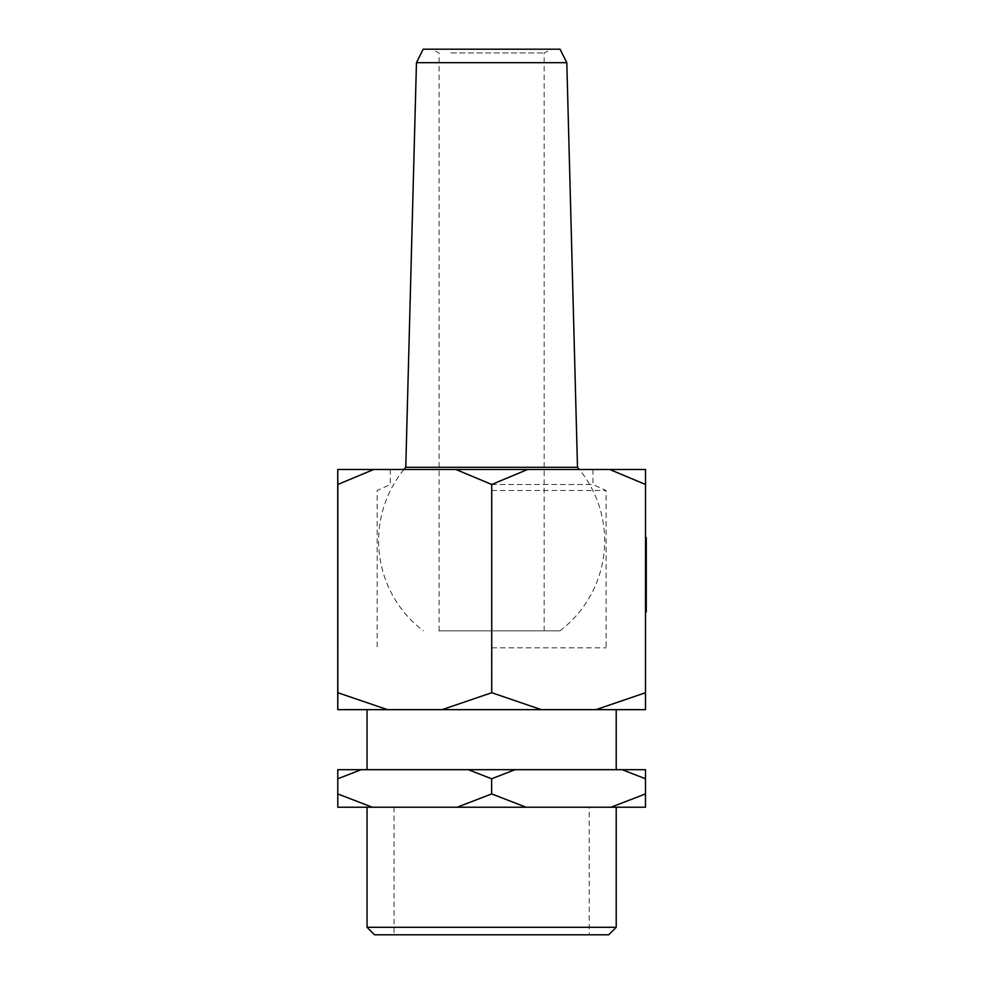 <?xml version="1.0" encoding="UTF-8"?>
<svg xmlns="http://www.w3.org/2000/svg" width="984" height="984" viewBox="0 0 984 984"><rect width="100%" height="100%" fill="white"/><g stroke="black" fill="none" stroke-linecap="round" stroke-linejoin="round"><path stroke-width="0.74" stroke-dasharray="4.92 3.69" d="M645.479 594.373L645.479 596.956L646.267 596.956L645.467 596.956L645.455 595.111L645.455 592.774L645.455 596.956L645.467 592.774L646.217 592.774L646.23 595.492L646.23 592.774L646.23 596.956L646.254 592.774L646.254 596.956L646.267 592.774L646.242 597.005L646.242 592.774L646.242 596.956L646.242 592.774L646.23 595.406L646.242 592.774L645.479 592.774L646.23 592.774L645.479 592.774L645.479 595.492L646.23 595.492L645.479 595.492L646.23 594.889L645.479 594.914L645.479 592.774L646.23 592.774L645.479 592.774L645.479 595.492L646.23 594.914L645.479 594.877L645.479 592.774L646.23 592.774L645.479 592.774L645.479 596.956L646.23 596.956L645.479 596.956L646.217 593.549L645.467 596.956L646.217 596.956L645.479 596.956L645.479 592.774L645.504 596.956L646.254 596.956L645.504 596.956L645.504 592.774L646.254 592.774L645.504 592.774L645.504 596.956L646.254 596.956L645.504 596.956L645.504 592.774L646.254 592.774L645.467 592.774L645.467 596.956L645.467 593.573L646.217 593.573L645.467 592.774L646.267 592.774L645.467 592.774L646.217 593.573L645.467 594.373L646.205 594.373M645.479 594.877L646.23 594.877L645.479 594.889L645.492 596.255L645.492 594.484L645.492 597.005L646.267 596.956L645.467 596.956L646.217 596.956L645.504 596.956L645.516 592.774L645.516 596.156L646.267 596.156L645.492 597.005L645.492 592.737L645.492 594.865L646.242 594.865M646.267 611.9L646.267 537.596M646.205 564.509L646.205 570.437L646.205 564.509L645.455 564.509L645.455 570.437L645.455 561.889L646.205 561.889M646.193 550.585L646.205 559.133L646.193 550.585L645.442 550.585L645.455 559.133L645.442 550.585M645.467 574.754L646.217 574.754L645.467 574.754L645.467 584.127L645.455 576.772L645.455 558.531L646.205 558.531L646.217 584.127L646.205 558.481L645.455 558.481L645.467 574.754L646.205 574.754M646.205 600.535L646.267 588.862L646.205 600.535L645.455 600.535L645.455 588.862L646.267 588.862M645.492 579.109L645.467 558.371L646.217 558.371L646.267 584.127L646.217 555.972L646.217 558.371L645.492 558.309L645.504 562.688L646.254 562.688L646.254 548.961L645.504 548.961L645.504 584.115L645.492 579.109L646.242 579.109M645.479 576.55L645.492 558.309L646.242 558.309L645.467 558.371L645.467 555.972L645.492 577.46L646.242 577.03L645.492 577.46L645.492 571.003L645.479 581.728L646.23 581.728L645.479 581.728L645.479 576.55L646.23 576.55M645.504 565.21L646.254 565.21M645.492 560.708L646.242 560.708M645.492 584.127L646.254 584.139M645.479 562.528L646.23 562.528M645.479 580.24L646.23 580.24L645.492 580.277M645.516 588.862L645.516 600.535L646.267 600.535M645.455 576.772L646.205 576.772L645.455 576.772M645.467 581.446L646.217 581.446M645.455 561.889L645.455 564.509M645.516 537.596L645.442 611.9L645.541 537.596M645.442 537.596L646.193 537.596M645.467 555.972L646.217 555.972M645.467 556.12L646.217 556.12M645.455 588.862L646.205 588.862M645.455 565.64L646.205 565.64M645.455 570.437L646.205 570.437L645.455 570.437M645.442 611.9L646.193 611.9M646.217 571.421L646.205 561.089L646.217 571.421L645.467 571.421L645.455 560.942L646.205 560.942L645.455 561.089L645.467 571.421M646.254 551.311L646.267 581.778L646.254 551.311L645.504 551.311L646.254 551.311L645.504 551.311L645.504 562.147L646.254 562.147M645.504 562.147L645.504 556.243L645.504 564.718L646.254 564.718M645.516 558.998L646.267 558.998M645.504 564.718L645.516 581.778L646.267 581.778M645.516 581.778L645.504 551.311M645.504 556.243L646.254 556.243M645.467 593.573L646.217 593.573L645.467 593.573M645.467 596.156L646.217 596.156L645.467 596.156M645.504 595.775L645.504 592.774L645.504 595.099L646.254 595.099L645.504 595.775L646.254 595.775M646.242 592.774L645.492 592.774L646.242 592.774L645.492 592.774L645.492 596.956L645.492 592.774L646.254 592.774L645.479 592.774L645.479 596.956L646.23 596.956L645.479 596.956L645.479 592.774L646.242 592.774L645.467 592.774L646.205 592.774M645.492 593.5L646.242 593.5M645.492 594.139L646.242 594.139M645.492 594.004L646.242 594.004M645.492 592.737L646.242 592.737L645.492 592.737M645.492 596.279L646.242 596.279M645.492 594.484L646.242 594.484L645.492 594.484M645.492 595.185L646.242 595.185L645.492 595.185M645.492 595.898L646.242 595.898M645.492 596.255L646.242 596.255M646.23 594.324L645.479 594.324L646.23 594.324M645.479 595.406L646.242 595.381M645.479 593.783L646.23 593.783M645.479 596.156L646.23 596.156L645.479 596.156M645.455 595.037L646.205 595.037M646.205 593.549L645.467 594.373L646.217 593.549M645.492 594.299L646.242 594.299M645.492 594.951L646.242 594.951M645.492 594.717L646.242 594.717M646.242 566.993L646.242 580.929L646.242 566.993L645.492 566.993L645.492 571.089L645.492 566.993M645.504 576.981L645.492 571.089L645.492 580.929L645.504 576.981L646.254 576.981M645.492 580.929L646.242 580.929L645.492 580.929M645.467 709.649L645.43 692.724L595.812 709.649L645.504 709.649M645.43 484.472L645.455 469.479L609.563 469.479L645.43 484.472L645.43 692.724M491.631 484.497L592.946 484.497L491.631 484.497M491.631 469.479L592.946 469.479L491.631 469.479M491.631 490.499L606.082 490.499L491.631 490.499M491.631 647.841L606.082 647.841L491.631 647.841M337.721 484.472L373.563 469.479L337.746 469.479M491.52 484.472L527.387 469.479L455.678 469.479L491.52 484.472L491.52 692.724L441.939 709.649L541.151 709.649L491.52 692.724M361.177 769.685L337.77 769.685L337.77 778.774L361.177 769.685L468.212 769.685L491.619 778.774L515.026 769.685L468.212 769.685M645.479 769.685L622.072 769.685L645.479 778.774L645.479 769.685M611.015 807.212L645.479 807.212L645.479 793.928L611.015 807.212L526.083 807.212L491.619 793.928L457.154 807.212L526.083 807.212M337.77 807.212L372.235 807.212L337.77 793.928L337.77 807.212M337.758 709.649L387.315 709.649L337.721 692.724M527.387 469.479L609.563 469.479M373.563 469.479L455.678 469.479M645.479 778.774L645.479 793.928M541.151 709.649L595.812 709.649M387.315 709.649L441.939 709.649M367.044 927.297L616.218 927.297M608.715 934.8L374.547 934.8M616.218 807.212L367.044 807.212L616.218 807.212M589.195 934.8L394.067 934.8L589.195 934.8L589.195 807.212L394.067 807.212L589.195 807.212M372.235 807.212L457.154 807.212M622.072 769.685L515.026 769.685M616.218 769.685L367.044 769.685L616.218 769.685M491.619 778.774L491.619 793.928M337.77 778.774L337.77 793.928M616.218 709.649L367.044 709.649L616.218 709.649M560.068 49.2L423.194 49.2M445.149 49.2L551.667 49.2L445.149 49.2M450.955 52.951L544.164 52.951L450.955 52.951M450.955 630.842L544.164 630.842L450.955 630.842M438.766 630.842L559.908 630.842L438.766 630.842M577.497 467.302L405.765 467.302M566.809 62.693L416.453 62.693M645.492 563.094L646.242 563.094M645.455 556.895L646.205 556.895M645.455 559.133L646.205 559.133L645.455 559.133M645.442 553.033L646.193 553.033M645.455 564.336L646.205 564.336M645.442 546.046L646.193 546.046M645.442 603.463L646.193 603.463M645.516 569.81L646.267 569.81M645.455 553.205L646.205 553.205M645.455 568.198L646.205 568.198M645.455 563.205L646.205 563.205M645.492 594.828L646.242 594.828M645.455 593.967L646.205 593.967M645.492 571.089L646.242 571.089L645.492 571.089M645.479 581.728L646.23 581.728M390.316 469.479L390.316 484.497L377.179 490.499L377.179 647.841M592.946 469.479L592.946 484.497L606.082 490.499L606.082 647.841M394.067 807.212L394.067 934.8M544.164 630.842L544.164 52.951L551.667 49.2M439.098 630.842L439.098 52.951L431.595 49.2M403.944 469.479A113.012 113.012 0 0 0 423.354 630.842M559.908 630.842A113.012 113.012 0 0 0 579.318 469.479"/><path stroke-width="1.48" d="M645.541 537.596L646.267 537.596L646.279 546.046L646.267 611.9L645.541 611.9M645.541 484.472L609.699 469.479L645.516 469.479L645.504 709.649L595.947 709.649L645.541 692.724M337.807 469.479L373.699 469.479L337.832 484.472L337.746 469.479L337.758 709.649L337.832 692.724L387.462 709.649L337.795 709.649M491.742 484.472L455.875 469.479L527.584 469.479L491.742 484.472L491.742 692.724L541.335 709.649L442.123 709.649L491.742 692.724M622.097 769.685L645.492 769.685L645.492 778.774L622.097 769.685L515.05 769.685L491.643 778.774L468.249 769.685L515.05 769.685M337.783 769.685L361.189 769.685L337.783 778.774L337.783 769.685M372.247 807.212L337.783 807.212L337.783 793.928L372.247 807.212L457.179 807.212L491.643 793.928L526.108 807.212L457.179 807.212M645.492 807.212L611.039 807.212L645.492 793.928L645.492 807.212M455.875 469.479L373.699 469.479M609.699 469.479L527.584 469.479M645.492 778.774L645.492 793.928M595.947 709.649L541.335 709.649M616.218 927.297L367.044 927.297L374.547 934.8L608.715 934.8L616.218 927.297L616.218 807.212M611.039 807.212L526.108 807.212M361.189 769.685L468.249 769.685M337.783 778.774L337.783 793.928M491.643 778.774L491.643 793.928M616.218 709.649L616.218 769.685M337.832 484.472L337.832 692.724M442.123 709.649L387.462 709.649M566.809 62.693L416.453 62.693L423.194 49.2L560.068 49.2L566.809 62.693L577.497 467.302L405.765 467.302A113.012 113.012 0 0 0 403.944 469.479M645.541 546.046L646.279 546.046M645.541 603.463L646.279 603.463M367.044 807.212L367.044 927.297M367.044 709.649L367.044 769.685M579.318 469.479A113.012 113.012 0 0 0 577.497 467.302M416.453 62.693L405.765 467.302"/></g></svg>
